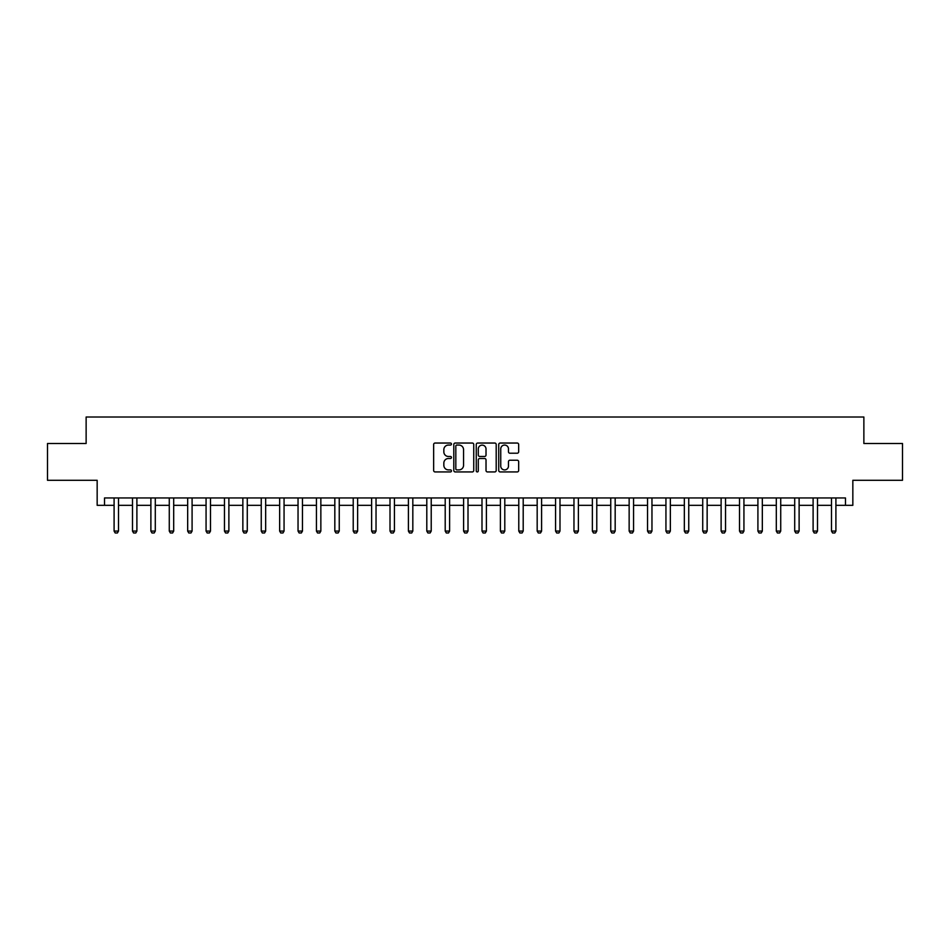 <?xml version="1.0" encoding="UTF-8"?>
<svg xmlns="http://www.w3.org/2000/svg" width="950" height="950" viewBox="0 0 950 950"><rect width="100%" height="100%" fill="white"/><g stroke="black" fill="none" stroke-linecap="round" stroke-linejoin="round"><path stroke-width="1.43" d="M451.452 444.054A1.009 1.009 0 0 0 450.442 443.044L435.1 443.044A1.449 1.449 0 0 0 433.651 444.493L433.651 470.488A1.449 1.449 0 0 0 435.1 471.936L450.442 471.936A1.009 1.009 0 0 0 451.452 470.927A1.009 1.009 0 0 0 450.442 469.906L448.459 469.906A4.619 4.619 0 0 1 443.84 465.286L443.84 463.125A4.619 4.619 0 0 1 448.459 458.494L450.442 458.494A1.009 1.009 0 0 0 451.452 457.484A1.009 1.009 0 0 0 450.442 456.475L448.459 456.475A4.619 4.619 0 0 1 443.84 451.856L443.84 449.683A4.619 4.619 0 0 1 448.459 445.063L450.442 445.063A1.009 1.009 0 0 0 451.452 444.054M517.216 453.221A1.449 1.449 0 0 0 518.664 451.784L518.664 444.493A1.449 1.449 0 0 0 517.216 443.044L500.175 443.044A1.449 1.449 0 0 0 498.726 444.493L498.726 470.488A1.449 1.449 0 0 0 500.175 471.936L517.216 471.936A1.449 1.449 0 0 0 518.664 470.488L518.664 461.676A1.449 1.449 0 0 0 517.216 460.228L509.924 460.228A1.449 1.449 0 0 0 508.476 461.676L508.476 466.046A3.859 3.859 0 0 1 504.616 469.906A3.859 3.859 0 0 1 500.745 466.046L500.745 448.934A3.859 3.859 0 0 1 504.616 445.063A3.859 3.859 0 0 1 508.476 448.934L508.476 451.784A1.449 1.449 0 0 0 509.924 453.221L517.216 453.221M104.524 505.317L104.524 497.954L845.476 497.954L845.476 505.317L852.839 505.317L852.839 480.296L902.5 480.296L902.5 443.508L863.871 443.508L863.871 417.014L86.129 417.014L86.129 443.508L47.5 443.508L47.5 480.296L97.161 480.296L97.161 505.317L114.095 505.317M473.741 444.493A1.449 1.449 0 0 0 472.293 443.044L455.252 443.044A1.449 1.449 0 0 0 453.803 444.493L453.803 470.488A1.449 1.449 0 0 0 455.252 471.936L472.293 471.936A1.449 1.449 0 0 0 473.741 470.488L473.741 444.493M477.707 443.044L494.748 443.044A1.449 1.449 0 0 1 496.197 444.493L496.197 470.488A1.449 1.449 0 0 1 494.748 471.936L487.457 471.936A1.449 1.449 0 0 1 486.02 470.488L486.02 459.942A1.449 1.449 0 0 0 484.571 458.494L479.726 458.494A1.449 1.449 0 0 0 478.289 459.942L478.289 470.927A1.009 1.009 0 0 1 477.28 471.936A1.009 1.009 0 0 1 476.259 470.927L476.259 444.493A1.449 1.449 0 0 1 477.707 443.044M118.501 505.317L132.489 505.317M136.895 505.317L150.884 505.317M155.289 505.317L169.278 505.317M173.696 505.317L187.672 505.317M192.09 505.317L206.067 505.317M210.484 505.317L224.461 505.317M228.879 505.317L242.856 505.317M247.273 505.317L261.25 505.317M265.668 505.317L279.644 505.317M284.062 505.317L298.039 505.317M302.456 505.317L316.433 505.317M320.851 505.317L334.827 505.317M339.245 505.317L353.222 505.317M357.639 505.317L371.616 505.317M376.034 505.317L390.011 505.317M394.428 505.317L408.405 505.317M412.822 505.317L426.799 505.317M431.217 505.317L445.206 505.317M449.611 505.317L463.6 505.317M468.006 505.317L481.994 505.317M486.4 505.317L500.389 505.317M504.794 505.317L518.783 505.317M523.201 505.317L537.178 505.317M541.595 505.317L555.572 505.317M559.989 505.317L573.966 505.317M578.384 505.317L592.361 505.317M596.778 505.317L610.755 505.317M615.172 505.317L629.149 505.317M633.567 505.317L647.544 505.317M651.961 505.317L665.938 505.317M670.356 505.317L684.332 505.317M688.75 505.317L702.727 505.317M707.144 505.317L721.121 505.317M725.539 505.317L739.516 505.317M743.933 505.317L757.91 505.317M762.328 505.317L776.304 505.317M780.722 505.317L794.711 505.317M799.116 505.317L813.105 505.317M817.511 505.317L831.499 505.317M835.905 505.317L845.476 505.317M456.831 445.063A1.009 1.009 0 0 0 455.822 446.072L455.822 468.896A1.009 1.009 0 0 0 456.831 469.906L458.933 469.906A4.619 4.619 0 0 0 463.553 465.286L463.553 449.683A4.619 4.619 0 0 0 458.933 445.063L456.831 445.063M486.02 449.006A3.859 3.859 0 0 0 482.149 445.134A3.859 3.859 0 0 0 478.289 449.006L478.289 455.038A1.449 1.449 0 0 0 479.726 456.475L484.571 456.475A1.449 1.449 0 0 0 486.02 455.038L486.02 449.006M118.667 497.954L118.572 498.251A1.472 1.472 0 0 0 118.501 498.691L118.501 531.074L117.396 532.986L115.199 532.986L114.095 531.074L114.095 498.691A1.472 1.472 0 0 0 114.024 498.251L113.929 497.954M114.095 531.074L118.501 531.074M137.061 497.954L136.966 498.251A1.472 1.472 0 0 0 136.895 498.691L136.895 531.074L135.791 532.986L133.594 532.986L132.489 531.074L132.489 498.691A1.472 1.472 0 0 0 132.418 498.251L132.323 497.954M132.489 531.074L136.895 531.074M155.456 497.954L155.361 498.251A1.472 1.472 0 0 0 155.289 498.691L155.289 531.074L154.197 532.986L151.988 532.986L150.884 531.074L150.884 498.691A1.472 1.472 0 0 0 150.812 498.251L150.718 497.954M150.884 531.074L155.289 531.074M173.85 497.954L173.755 498.251A1.472 1.472 0 0 0 173.696 498.691L173.696 531.074L172.591 532.986L170.382 532.986L169.278 531.074L169.278 498.691A1.472 1.472 0 0 0 169.207 498.251L169.112 497.954M169.278 531.074L173.696 531.074M192.244 497.954L192.149 498.251A1.472 1.472 0 0 0 192.09 498.691L192.09 531.074L190.986 532.986L188.777 532.986L187.672 531.074L187.672 498.691A1.472 1.472 0 0 0 187.601 498.251L187.506 497.954M187.672 531.074L192.09 531.074M210.639 497.954L210.544 498.251A1.472 1.472 0 0 0 210.484 498.691L210.484 531.074L209.38 532.986L207.171 532.986L206.067 531.074L206.067 498.691A1.472 1.472 0 0 0 205.996 498.251L205.901 497.954M206.067 531.074L210.484 531.074M229.033 497.954L228.938 498.251A1.472 1.472 0 0 0 228.879 498.691L228.879 531.074L227.774 532.986L225.566 532.986L224.461 531.074L224.461 498.691A1.472 1.472 0 0 0 224.39 498.251L224.295 497.954M224.461 531.074L228.879 531.074M247.428 497.954L247.344 498.251A1.472 1.472 0 0 0 247.273 498.691L247.273 531.074L246.169 532.986L243.96 532.986L242.856 531.074L242.856 498.691A1.472 1.472 0 0 0 242.784 498.251L242.689 497.954M242.856 531.074L247.273 531.074M265.822 497.954L265.739 498.251A1.472 1.472 0 0 0 265.668 498.691L265.668 531.074L264.563 532.986L262.354 532.986L261.25 531.074L261.25 498.691A1.472 1.472 0 0 0 261.179 498.251L261.084 497.954M261.25 531.074L265.668 531.074M284.216 497.954L284.133 498.251A1.472 1.472 0 0 0 284.062 498.691L284.062 531.074L282.957 532.986L280.749 532.986L279.644 531.074L279.644 498.691A1.472 1.472 0 0 0 279.573 498.251L279.478 497.954M279.644 531.074L284.062 531.074M302.611 497.954L302.527 498.251A1.472 1.472 0 0 0 302.456 498.691L302.456 531.074L301.352 532.986L299.143 532.986L298.039 531.074L298.039 498.691A1.472 1.472 0 0 0 297.967 498.251L297.884 497.954M298.039 531.074L302.456 531.074M321.017 497.954L320.922 498.251A1.472 1.472 0 0 0 320.851 498.691L320.851 531.074L319.746 532.986L317.537 532.986L316.433 531.074L316.433 498.691A1.472 1.472 0 0 0 316.362 498.251L316.279 497.954M316.433 531.074L320.851 531.074M339.411 497.954L339.316 498.251A1.472 1.472 0 0 0 339.245 498.691L339.245 531.074L338.141 532.986L335.932 532.986L334.827 531.074L334.827 498.691A1.472 1.472 0 0 0 334.756 498.251L334.673 497.954M334.827 531.074L339.245 531.074M357.806 497.954L357.711 498.251A1.472 1.472 0 0 0 357.639 498.691L357.639 531.074L356.535 532.986L354.326 532.986L353.222 531.074L353.222 498.691A1.472 1.472 0 0 0 353.151 498.251L353.067 497.954M353.222 531.074L357.639 531.074M376.2 497.954L376.105 498.251A1.472 1.472 0 0 0 376.034 498.691L376.034 531.074L374.929 532.986L372.721 532.986L371.616 531.074L371.616 498.691A1.472 1.472 0 0 0 371.545 498.251L371.462 497.954M371.616 531.074L376.034 531.074M394.594 497.954L394.499 498.251A1.472 1.472 0 0 0 394.428 498.691L394.428 531.074L393.324 532.986L391.115 532.986L390.011 531.074L390.011 498.691A1.472 1.472 0 0 0 389.951 498.251L389.856 497.954M390.011 531.074L394.428 531.074M412.989 497.954L412.894 498.251A1.472 1.472 0 0 0 412.822 498.691L412.822 531.074L411.718 532.986L409.509 532.986L408.405 531.074L408.405 498.691A1.472 1.472 0 0 0 408.346 498.251L408.251 497.954M408.405 531.074L412.822 531.074M431.383 497.954L431.288 498.251A1.472 1.472 0 0 0 431.217 498.691L431.217 531.074L430.113 532.986L427.904 532.986L426.799 531.074L426.799 498.691A1.472 1.472 0 0 0 426.74 498.251L426.645 497.954M426.799 531.074L431.217 531.074M449.777 497.954L449.683 498.251A1.472 1.472 0 0 0 449.611 498.691L449.611 531.074L448.507 532.986L446.298 532.986L445.206 531.074L445.206 498.691A1.472 1.472 0 0 0 445.134 498.251L445.039 497.954M445.206 531.074L449.611 531.074M468.172 497.954L468.077 498.251A1.472 1.472 0 0 0 468.006 498.691L468.006 531.074L466.901 532.986L464.704 532.986L463.6 531.074L463.6 498.691A1.472 1.472 0 0 0 463.529 498.251L463.434 497.954M463.6 531.074L468.006 531.074M486.566 497.954L486.471 498.251A1.472 1.472 0 0 0 486.4 498.691L486.4 531.074L485.296 532.986L483.099 532.986L481.994 531.074L481.994 498.691A1.472 1.472 0 0 0 481.923 498.251L481.828 497.954M481.994 531.074L486.4 531.074M504.961 497.954L504.866 498.251A1.472 1.472 0 0 0 504.794 498.691L504.794 531.074L503.702 532.986L501.493 532.986L500.389 531.074L500.389 498.691A1.472 1.472 0 0 0 500.317 498.251L500.223 497.954M500.389 531.074L504.794 531.074M523.355 497.954L523.26 498.251A1.472 1.472 0 0 0 523.201 498.691L523.201 531.074L522.096 532.986L519.888 532.986L518.783 531.074L518.783 498.691A1.472 1.472 0 0 0 518.712 498.251L518.617 497.954M518.783 531.074L523.201 531.074M541.749 497.954L541.654 498.251A1.472 1.472 0 0 0 541.595 498.691L541.595 531.074L540.491 532.986L538.282 532.986L537.178 531.074L537.178 498.691A1.472 1.472 0 0 0 537.106 498.251L537.011 497.954M537.178 531.074L541.595 531.074M560.144 497.954L560.049 498.251A1.472 1.472 0 0 0 559.989 498.691L559.989 531.074L558.885 532.986L556.676 532.986L555.572 531.074L555.572 498.691A1.472 1.472 0 0 0 555.501 498.251L555.406 497.954M555.572 531.074L559.989 531.074M578.538 497.954L578.455 498.251A1.472 1.472 0 0 0 578.384 498.691L578.384 531.074L577.279 532.986L575.071 532.986L573.966 531.074L573.966 498.691A1.472 1.472 0 0 0 573.895 498.251L573.8 497.954M573.966 531.074L578.384 531.074M596.933 497.954L596.849 498.251A1.472 1.472 0 0 0 596.778 498.691L596.778 531.074L595.674 532.986L593.465 532.986L592.361 531.074L592.361 498.691A1.472 1.472 0 0 0 592.289 498.251L592.194 497.954M592.361 531.074L596.778 531.074M615.327 497.954L615.244 498.251A1.472 1.472 0 0 0 615.172 498.691L615.172 531.074L614.068 532.986L611.859 532.986L610.755 531.074L610.755 498.691A1.472 1.472 0 0 0 610.684 498.251L610.589 497.954M610.755 531.074L615.172 531.074M633.721 497.954L633.638 498.251A1.472 1.472 0 0 0 633.567 498.691L633.567 531.074L632.462 532.986L630.254 532.986L629.149 531.074L629.149 498.691A1.472 1.472 0 0 0 629.078 498.251L628.983 497.954M629.149 531.074L633.567 531.074M652.116 497.954L652.033 498.251A1.472 1.472 0 0 0 651.961 498.691L651.961 531.074L650.857 532.986L648.648 532.986L647.544 531.074L647.544 498.691A1.472 1.472 0 0 0 647.472 498.251L647.389 497.954M647.544 531.074L651.961 531.074M670.522 497.954L670.427 498.251A1.472 1.472 0 0 0 670.356 498.691L670.356 531.074L669.251 532.986L667.043 532.986L665.938 531.074L665.938 498.691A1.472 1.472 0 0 0 665.867 498.251L665.784 497.954M665.938 531.074L670.356 531.074M688.916 497.954L688.821 498.251A1.472 1.472 0 0 0 688.75 498.691L688.75 531.074L687.646 532.986L685.437 532.986L684.332 531.074L684.332 498.691A1.472 1.472 0 0 0 684.261 498.251L684.178 497.954M684.332 531.074L688.75 531.074M707.311 497.954L707.216 498.251A1.472 1.472 0 0 0 707.144 498.691L707.144 531.074L706.04 532.986L703.831 532.986L702.727 531.074L702.727 498.691A1.472 1.472 0 0 0 702.656 498.251L702.572 497.954M702.727 531.074L707.144 531.074M725.705 497.954L725.61 498.251A1.472 1.472 0 0 0 725.539 498.691L725.539 531.074L724.434 532.986L722.226 532.986L721.121 531.074L721.121 498.691A1.472 1.472 0 0 0 721.062 498.251L720.967 497.954M721.121 531.074L725.539 531.074M744.099 497.954L744.004 498.251A1.472 1.472 0 0 0 743.933 498.691L743.933 531.074L742.829 532.986L740.62 532.986L739.516 531.074L739.516 498.691A1.472 1.472 0 0 0 739.456 498.251L739.361 497.954M739.516 531.074L743.933 531.074M762.494 497.954L762.399 498.251A1.472 1.472 0 0 0 762.328 498.691L762.328 531.074L761.223 532.986L759.014 532.986L757.91 531.074L757.91 498.691A1.472 1.472 0 0 0 757.851 498.251L757.756 497.954M757.91 531.074L762.328 531.074M780.888 497.954L780.793 498.251A1.472 1.472 0 0 0 780.722 498.691L780.722 531.074L779.617 532.986L777.409 532.986L776.304 531.074L776.304 498.691A1.472 1.472 0 0 0 776.245 498.251L776.15 497.954M776.304 531.074L780.722 531.074M799.283 497.954L799.188 498.251A1.472 1.472 0 0 0 799.116 498.691L799.116 531.074L798.012 532.986L795.803 532.986L794.711 531.074L794.711 498.691A1.472 1.472 0 0 0 794.639 498.251L794.544 497.954M794.711 531.074L799.116 531.074M817.677 497.954L817.582 498.251A1.472 1.472 0 0 0 817.511 498.691L817.511 531.074L816.406 532.986L814.209 532.986L813.105 531.074L813.105 498.691A1.472 1.472 0 0 0 813.034 498.251L812.939 497.954M813.105 531.074L817.511 531.074M836.071 497.954L835.976 498.251A1.472 1.472 0 0 0 835.905 498.691L835.905 531.074L834.801 532.986L832.604 532.986L831.499 531.074L831.499 498.691A1.472 1.472 0 0 0 831.428 498.251L831.333 497.954M831.499 531.074L835.905 531.074"/></g></svg>
